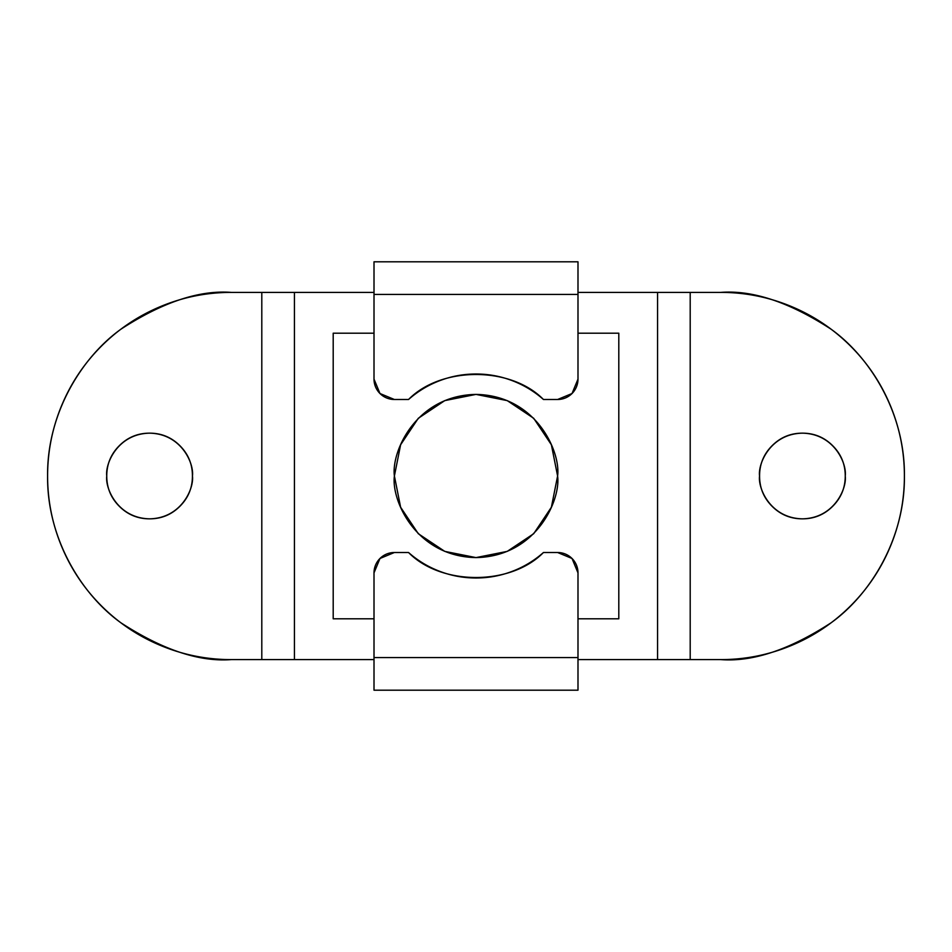 <?xml version="1.0" encoding="UTF-8"?>
<svg xmlns="http://www.w3.org/2000/svg" width="952" height="952" viewBox="0 0 952 952"><rect width="100%" height="100%" fill="white"/><g stroke="black" fill="none" stroke-linecap="round" stroke-linejoin="round"><path stroke-width="1.43" d="M759.565 476C757.84 463.469 770.692 433.743 802.405 433.16C834.107 433.743 846.959 463.469 845.245 476C845.245 464.171 841.056 454.068 832.691 445.703C824.325 437.337 814.234 433.16 802.405 433.16C790.565 433.16 780.473 437.337 772.108 445.703C763.742 454.068 759.565 464.171 759.565 476C759.565 487.829 763.742 497.932 772.108 506.297C780.473 514.663 790.565 518.84 802.405 518.84C814.234 518.84 824.325 514.663 832.691 506.297C841.056 497.932 845.245 487.829 845.245 476C846.959 488.531 834.107 518.257 802.405 518.84C770.692 518.257 757.84 488.531 759.565 476M106.755 476C105.041 463.469 117.893 433.743 149.595 433.16C181.308 433.743 194.16 463.469 192.435 476C194.16 488.531 181.308 518.257 149.595 518.84C117.893 518.257 105.041 488.531 106.755 476C106.755 487.829 110.944 497.932 119.309 506.297C127.675 514.663 137.766 518.84 149.595 518.84C161.435 518.84 171.527 514.663 179.892 506.297C188.258 497.932 192.435 487.829 192.435 476C192.435 464.171 188.258 454.068 179.892 445.703C171.527 437.337 161.435 433.16 149.595 433.16C137.766 433.16 127.675 437.337 119.309 445.703C110.944 454.068 106.755 464.171 106.755 476C106.755 464.171 110.944 454.068 119.309 445.703M577.995 292.395L720.795 292.395C745.142 292.395 768.562 297.06 791.064 306.377C813.555 315.695 833.405 328.964 850.624 346.171C867.843 363.39 881.112 383.251 890.429 405.742C899.747 428.233 904.4 451.653 904.4 476C904.4 500.347 899.747 523.767 890.429 546.258C881.112 568.749 867.843 588.61 850.624 605.829C833.405 623.036 813.555 636.305 791.064 645.623C768.562 654.94 745.142 659.605 720.795 659.605L690.2 659.605L720.795 659.605C752.711 662.045 789.434 649.811 830.965 622.882C870.39 594.702 905.126 538.332 904.4 476C905.126 413.668 870.39 357.297 830.965 329.118C789.434 302.189 752.711 289.955 720.795 292.395L657.558 292.395L657.558 659.605L577.995 659.605L690.2 659.605L690.2 292.395L690.2 659.605L657.558 659.605L657.558 292.395L577.995 292.395M374.005 659.605L294.442 659.605L374.005 659.605M294.442 292.395L374.005 292.395L261.8 292.395L294.442 292.395L294.442 659.605L294.442 292.395M231.205 292.395L261.8 292.395L261.8 659.605L294.442 659.605L231.205 659.605L261.8 659.605L261.8 292.395L231.205 292.395C206.858 292.395 183.439 297.06 160.936 306.377C138.445 315.695 118.595 328.964 101.376 346.171C84.157 363.39 70.888 383.251 61.571 405.742C52.253 428.233 47.6 451.653 47.6 476C47.6 500.347 52.253 523.767 61.571 546.258C70.888 568.749 84.157 588.61 101.376 605.829C118.595 623.036 138.445 636.305 160.936 645.623C183.439 654.94 206.858 659.605 231.205 659.605C199.289 662.045 162.566 649.811 121.035 622.882C81.61 594.702 46.874 538.332 47.6 476C46.874 413.668 81.61 357.297 121.035 329.118C162.566 302.189 199.289 289.955 231.205 292.395M577.995 690.2L577.995 572.902L577.995 657.558L374.005 657.558L374.005 572.902L379.979 558.479L394.402 552.505L408.539 552.505C417.845 560.716 428.317 567.023 439.943 571.414C451.557 575.805 463.576 577.995 476 577.995C488.424 577.995 500.443 575.805 512.057 571.414C523.683 567.023 534.155 560.716 543.461 552.505L557.598 552.505L572.021 558.479L577.995 572.902A20.397 20.397 0 0 0 557.598 552.505L543.461 552.505C510.76 585.837 441.24 585.837 408.539 552.505L394.402 552.505A20.397 20.397 0 0 0 374.005 572.902L374.005 690.2L577.995 690.2L374.005 690.2L374.005 657.558L577.995 657.558L577.995 690.2M577.995 294.442L577.995 379.098L572.021 393.521L557.598 399.495L543.461 399.495C534.155 391.284 523.683 384.977 512.057 380.586C500.443 376.195 488.424 374.005 476 374.005C463.576 374.005 451.557 376.195 439.943 380.586C428.317 384.977 417.845 391.284 408.539 399.495L394.402 399.495L379.979 393.521L374.005 379.098L374.005 294.442L374.005 379.098A20.397 20.397 0 0 0 394.402 399.495L408.539 399.495C441.24 366.163 510.76 366.163 543.461 399.495L557.598 399.495A20.397 20.397 0 0 0 577.995 379.098L577.995 261.8L374.005 261.8L374.005 294.442L577.995 294.442L577.995 261.8L374.005 261.8L374.005 294.442L577.995 294.442M408.539 399.495C417.845 391.284 428.317 384.977 439.943 380.586M557.598 476C560.883 499.871 536.392 556.492 476 557.598C415.607 556.492 391.117 499.871 394.402 476C391.117 452.129 415.607 395.508 476 394.402C536.392 395.508 560.883 452.129 557.598 476L551.386 444.774L533.703 418.297L507.226 400.613L476 394.402L444.774 400.613L418.297 418.297L400.613 444.774L394.402 476L400.613 507.226L418.297 533.703L444.774 551.386L476 557.598L507.226 551.386L533.703 533.703L551.386 507.226L557.598 476M333.2 333.2L333.2 618.8L374.005 618.8L333.2 618.8L333.2 333.2L374.005 333.2L333.2 333.2M577.995 618.8L618.8 618.8L618.8 333.2L577.995 333.2L618.8 333.2L618.8 618.8L577.995 618.8"/></g></svg>

